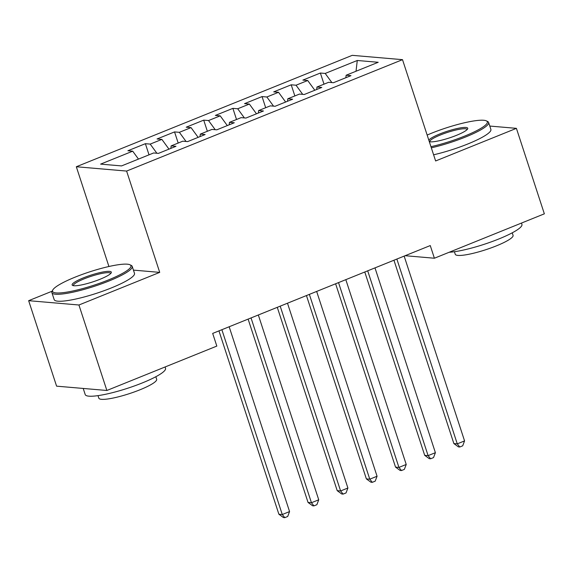 <?xml version="1.0" encoding="UTF-8"?>
<svg xmlns="http://www.w3.org/2000/svg" width="573" height="573" viewBox="0 0 573 573"><rect width="100%" height="100%" fill="white"/><g stroke="black" fill="none" stroke-linecap="round" stroke-linejoin="round"><path stroke-width="0.86" d="M52.15 291.191L28.65 300.682L56.591 386.159L106.872 390.478L216.823 346.085L212.683 333.414L430.259 245.566L434.398 258.23L544.35 213.829L516.409 128.345L489.786 126.06M108.927 266.502L76.324 166.75L352.23 55.337L402.511 59.664L126.604 171.069L76.324 166.75M356.019 71.245L357.28 60.487L325.199 73.444L320.371 73.029L302.873 80.091L307.701 80.507L296.033 85.219L291.213 84.804L273.708 91.873L278.535 92.282L266.868 96.995L262.047 96.579L244.542 103.649L249.37 104.064L237.702 108.77L232.882 108.354L215.376 115.424L220.204 115.839L208.536 120.552L203.716 120.137L186.218 127.199L191.038 127.614L179.37 132.327L174.55 131.912L157.052 138.974L161.873 139.389L150.205 144.102L145.384 143.687L127.886 150.756L132.707 151.172L138.48 159.086M357.28 60.487L378.209 62.285L346.128 75.242L345.863 77.706M132.707 151.172L100.626 164.122L121.555 165.919L153.636 152.97L158.463 153.378L175.961 146.316L171.134 145.9L182.801 141.187L187.622 141.603L205.127 134.54L200.299 134.125L211.967 129.412L216.787 129.827L234.293 122.758L229.465 122.35L241.133 117.637L245.953 118.052L263.458 110.983L258.631 110.568L270.298 105.862L275.119 106.277L292.617 99.208L287.796 98.792L299.464 94.079L304.284 94.495L321.782 87.433L316.962 87.017L328.63 82.304L333.45 82.72L350.948 75.657L346.128 75.242M150.205 144.102L156.873 153.242M161.873 139.389L168.978 149.138M179.37 132.327L186.039 141.467M191.038 127.614L198.143 137.355M171.134 145.9L170.876 148.371M208.536 120.552L215.204 129.691M220.204 115.839L227.309 125.58M200.299 134.125L200.034 136.589M237.702 108.77L244.37 117.916M249.37 104.064L256.475 113.805M229.465 122.35L229.2 124.814M266.868 96.995L273.536 106.141M278.535 92.282L285.641 102.03M258.631 110.568L258.366 113.039M296.033 85.219L302.702 94.359M307.701 80.507L314.806 90.248M287.796 98.792L287.531 101.263M325.199 73.444L331.867 82.584M316.962 87.017L316.697 89.488M28.65 300.682L78.931 305.001L106.872 390.478M402.511 59.664L435.623 160.97L516.409 128.345M78.931 305.001L159.717 272.376L126.604 171.069M405.125 255.708L434.398 258.23M159.717 272.376L133.437 270.119M320.371 73.029L324.017 84.167M291.213 84.804L294.851 95.942M262.047 96.579L265.686 107.724M232.882 108.354L236.52 119.499M203.716 120.137L207.354 131.274M174.55 131.912L178.189 143.049M145.384 143.687L149.023 154.832M393.945 260.228L453.866 443.559L457.268 443.853L396.86 259.046M464.56 440.909L462.698 445.823L459.782 446.997L457.268 443.853L464.56 440.909L404.151 256.102M459.782 446.997L458.421 446.883L453.866 443.559M364.779 272.003L424.7 455.342L428.103 455.628L367.694 270.821M435.394 452.684L433.532 457.598L430.617 458.78L428.103 455.628L435.394 452.684L374.986 267.877M430.617 458.78L429.256 458.658L424.7 455.342M335.613 283.778L395.535 467.117L398.937 467.41L338.528 282.604M406.228 464.467L404.366 469.373L401.451 470.555L398.937 467.41L406.228 464.467L345.82 279.66M401.451 470.555L400.09 470.433L395.535 467.117M430.96 146.695A41.235 7.005 -18.1 0 0 464.724 136.066A41.235 7.005 -18.1 0 0 486.377 120.874A41.235 7.005 -18.1 0 0 431.562 133.215A41.235 7.005 -18.1 0 0 427.157 135.063M486.377 120.874L487.623 121.49A42.252 7.177 161.9 0 1 488.611 122.464A42.252 7.177 161.9 0 1 465.441 137.054A42.252 7.177 161.9 0 1 431.333 147.834M428.812 140.127A20.621 3.502 161.9 0 1 439.856 133.932A20.621 3.502 161.9 0 1 459.646 128.023A20.621 3.502 161.9 0 1 467.632 128.911A20.621 3.502 161.9 0 1 456.43 135.357A20.621 3.502 161.9 0 1 429.306 141.638M467.11 129.591A19.604 3.331 -18.1 0 0 467.088 129.505A19.604 3.331 -18.1 0 0 440.573 134.913A19.604 3.331 -18.1 0 0 429.822 141.681A19.604 3.331 -18.1 0 0 429.857 141.767M521.487 223.062L521.931 224.408A42.252 7.177 161.9 0 1 498.761 238.998A42.252 7.177 161.9 0 1 449.153 252.27M512.233 232.817L513.071 235.367A30.419 5.171 161.9 0 1 496.383 245.867A30.419 5.171 161.9 0 1 455.241 254.269L454.41 251.719M488.611 122.464L490.889 129.434A42.252 7.177 161.9 0 1 467.718 144.016A42.252 7.177 161.9 0 1 433.603 154.796M75.163 277.131A41.235 7.005 -18.1 0 0 52.759 290.024A41.235 7.005 -18.1 0 0 68.731 291.8A41.235 7.005 -18.1 0 0 108.318 279.982A41.235 7.005 -18.1 0 0 129.978 264.79A41.235 7.005 -18.1 0 0 75.163 277.131M129.978 264.79L131.224 265.399A42.252 7.177 161.9 0 1 132.213 266.381A42.252 7.177 161.9 0 1 109.042 280.963A42.252 7.177 161.9 0 1 51.892 292.631A42.252 7.177 161.9 0 1 52.114 291.256L52.759 290.024M83.45 277.841A20.621 3.502 161.9 0 1 103.247 271.931A20.621 3.502 161.9 0 1 111.234 272.82A20.621 3.502 161.9 0 1 100.031 279.266A20.621 3.502 161.9 0 1 72.628 285.44A20.621 3.502 161.9 0 1 83.45 277.841M110.711 273.5A19.604 3.331 -18.1 0 0 110.689 273.414A19.604 3.331 -18.1 0 0 84.174 278.829A19.604 3.331 -18.1 0 0 73.423 285.598A19.604 3.331 -18.1 0 0 73.451 285.676M165.088 366.971L165.533 368.324A42.252 7.177 161.9 0 1 142.362 382.907A42.252 7.177 161.9 0 1 85.212 394.575L83.214 388.444M155.835 376.733L156.665 379.276A30.419 5.171 161.9 0 1 139.984 389.783A30.419 5.171 161.9 0 1 98.843 398.178L98.004 395.635M132.213 266.381L134.49 273.342A42.252 7.177 161.9 0 1 111.32 287.933A42.252 7.177 161.9 0 1 54.17 299.593L51.892 292.631M306.448 295.553L366.376 478.892L369.771 479.186L309.363 294.379M377.063 476.242L375.2 481.155L372.285 482.33L369.771 479.186L377.063 476.242L316.654 291.435M372.285 482.33L370.924 482.215L366.376 478.892M277.282 307.336L337.211 490.667L340.606 490.961L280.197 306.154M347.897 488.017L346.035 492.93L343.12 494.105L340.606 490.961L347.897 488.017L287.488 303.21M343.12 494.105L341.759 493.99L337.211 490.667M248.116 319.111L308.045 502.449L311.44 502.736L251.038 317.929M318.731 499.792L316.869 504.706L313.954 505.88L311.44 502.736L318.731 499.792L258.33 314.985M313.954 505.88L312.593 505.766L308.045 502.449M218.95 330.886L278.879 514.225L282.274 514.518L221.873 329.711M289.566 511.574L287.703 516.481L284.788 517.663L282.274 514.518L289.566 511.574L229.164 326.768M284.788 517.663L283.427 517.541L278.879 514.225"/></g></svg>
